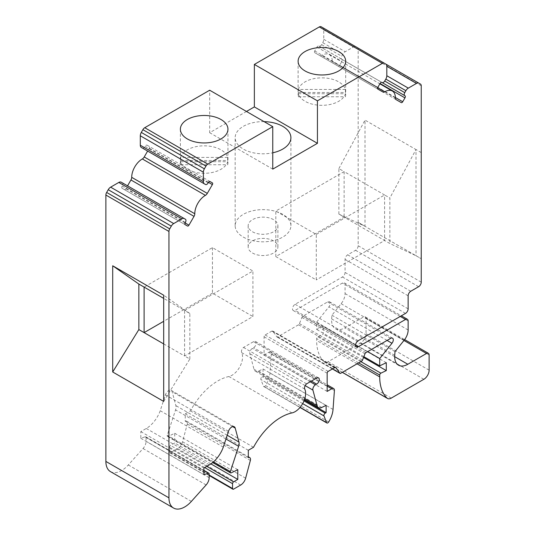 <?xml version="1.0" encoding="UTF-8"?>
<svg xmlns="http://www.w3.org/2000/svg" width="535" height="535" viewBox="0 0 535 535"><rect width="100%" height="100%" fill="white"/><g stroke="black" fill="none" stroke-linecap="round" stroke-linejoin="round"><path stroke-width="0.4" stroke-dasharray="2.67 2.01" d="M110.491 471.636A22.303 12.873 120 0 0 128.306 464.975L143.046 448.531A7.436 4.293 120 0 0 146.082 441.275L146.082 437.469A1.485 0.856 120 0 0 145.774 436.787A1.485 0.856 120 0 0 145.239 436.767L140.825 438.299L140.825 431.618L146.289 428.468A22.303 12.873 120 0 0 160.232 410.713L165.415 394.87A5.076 2.929 -60 0 1 171.207 390.349A5.076 2.929 -60 0 1 172.136 391.673L175.868 405.617A7.396 4.273 -60 0 1 175.56 409.91L167.274 435.202A1.485 0.856 120 0 0 167.488 436.453A1.485 0.856 120 0 0 168.137 436.426L174.731 433.29L174.731 443L170.525 445.428A1.485 0.856 120 0 0 169.475 447.247L169.475 452.102A1.485 0.856 120 0 0 169.782 452.784A1.485 0.856 120 0 0 170.525 452.71L177.62 448.618A7.436 4.293 120 0 0 182.555 441.77L187.283 424.041A3.718 2.147 120 0 0 186.675 421.212A3.718 2.147 120 0 0 185.244 421.192L185.244 413.869L190.447 410.867A52.009 30.027 -60 0 1 228.886 376.513A14.873 8.587 120 0 0 239.874 366.682A14.873 8.587 120 0 0 241.666 352.652A3.665 2.113 -60 0 1 243.525 347.442L253.57 341.644A3.718 2.147 -60 0 1 255.429 341.457A3.718 2.147 -60 0 1 255.998 344.44A3.718 2.147 -60 0 1 253.57 347.71L252.373 348.405A3.718 2.147 120 0 0 249.838 353.688L254.005 369.244A7.436 4.293 120 0 0 255.369 371.183A7.436 4.293 120 0 0 258.626 371.056L263.033 368.956L263.033 376.239L262.137 376.754A1.859 1.07 120 0 0 260.899 379.509L263.474 386.183A1.859 1.07 120 0 0 263.782 386.564A1.859 1.07 120 0 0 265.581 385.588A18.585 10.727 120 0 0 269.961 373.015L271.332 354.11A3.718 2.147 120 0 0 270.57 352.137A3.718 2.147 120 0 0 268.717 352.324L264.083 354.993L264.083 336.789A1.485 0.856 -60 0 1 265.133 334.963L271.887 331.071A1.485 0.856 -60 0 1 272.629 330.998A1.485 0.856 -60 0 1 272.796 331.152L276.742 336.762A1.485 0.856 120 0 0 276.909 336.916A1.485 0.856 120 0 0 277.652 336.843L298.557 324.772A1.485 0.856 120 0 0 299.466 323.642L301.894 317.382A1.485 0.856 -60 0 1 302.803 316.252L327.587 301.941A3.718 2.147 -60 0 1 329.446 301.76A3.718 2.147 -60 0 1 328.911 306.843L316.646 322.137L316.646 329.42L323.214 326.29L323.214 334.181L317.797 336.762A1.485 0.856 120 0 0 316.653 338.628L316.646 340.481A52.035 30.04 120 0 0 323.969 361.687A7.436 4.293 120 0 0 324.457 362.061A7.436 4.293 120 0 0 328.176 361.693L360.797 342.855A7.436 4.293 120 0 0 366.054 333.753L366.054 318.579A3.718 2.147 120 0 0 365.285 316.88A3.718 2.147 120 0 0 363.425 317.061L344.747 327.848A18.585 10.727 -60 0 1 335.458 328.764A18.585 10.727 -60 0 1 331.66 318.907L331.927 315.222L341.136 303.733A11.148 6.44 120 0 0 345.068 293.588L345.068 284.566A3.718 2.147 120 0 0 344.299 282.868A3.718 2.147 120 0 0 342.44 283.055L295.133 310.367A3.718 2.147 -60 0 1 293.274 310.547A3.718 2.147 -60 0 1 292.705 307.572A3.718 2.147 -60 0 1 295.133 304.295L342.44 276.983A3.718 2.147 120 0 0 345.068 272.429L345.068 259.381A3.718 2.147 -60 0 1 347.696 254.827L355.541 250.3A3.718 2.147 120 0 0 358.169 245.746L358.169 222.379L421.292 258.766L416.036 255.73L415.989 149.553L365.004 120.114L365.004 226.272L338.876 214.094L344.132 217.13L344.132 171.615L384.605 194.981L384.605 240.496L389.861 243.532L416.036 255.73L358.169 222.379L358.169 49.374A3.718 2.147 120 0 0 357.4 47.675L355.815 46.759A4.828 2.789 120 0 0 353.401 47L345.229 51.721A4.828 2.789 120 0 0 342.808 54.269L341.684 56.215A2.601 1.505 120 0 0 341.684 59.218A2.601 1.505 120 0 0 341.798 59.278A1.859 1.07 -60 0 1 341.878 59.311A1.859 1.07 -60 0 1 341.878 61.458L339.651 65.323A1.485 0.856 120 0 1 338.16 66.179L333.091 63.25A3.718 2.147 120 0 1 332.322 61.518A14.866 8.58 120 0 0 329.246 54.59A14.866 8.58 120 0 0 321.702 55.393A3.718 2.147 -60 0 1 319.823 55.593L314.747 52.664A1.485 0.856 -60 0 1 314.747 50.945L316.981 47.08A1.859 1.07 -60 0 1 318.84 46.01A1.859 1.07 -60 0 1 318.913 46.057A2.601 1.505 120 0 0 319.014 46.13A2.601 1.505 120 0 0 321.615 44.626L322.739 42.68A4.828 2.789 120 0 0 323.742 39.316L323.742 29.873A4.828 2.789 120 0 0 322.739 27.666L321.16 26.75M338.876 214.094L338.876 168.578L344.132 171.615L275.806 211.064L316.279 234.43L316.279 279.945L275.806 256.579L344.132 217.13L384.605 240.496L316.279 279.945M316.279 234.43L384.605 194.981L389.861 198.01L389.861 243.532M163.69 401.424L189.838 359.012L184.582 355.982L184.582 310.46L163.69 298.396M189.838 359.012L189.838 313.497L184.582 310.46L252.915 271.011L212.442 247.645L144.109 287.094M189.838 313.497L163.69 295.213M163.69 343.918L184.582 355.982L252.915 316.533L252.915 271.011M227.656 157.417L180.669 157.417A23.787 13.736 0 0 1 204.163 145.828A23.787 13.736 0 0 1 227.656 157.417L227.656 160.453L180.669 160.453L180.669 157.417M345.396 89.439L298.41 89.439A23.787 13.736 0 0 1 321.903 77.856A23.787 13.736 0 0 1 345.396 89.439L345.396 92.475L298.41 92.475L298.41 89.439M264.089 121.632A27.873 16.097 0 0 0 235.159 137.716A27.873 16.097 0 0 0 243.325 149.091A27.873 16.097 0 0 0 272.756 152.796M246.474 111.461L209.68 132.707L209.68 90.221M272.756 169.12L209.68 132.707M187.464 226.017L122.161 188.313A1.859 1.07 -60 0 1 122.241 186.033A2.601 1.505 120 0 0 122.355 182.843L121.231 182.194M124.394 189.604A1.485 0.856 120 0 0 125.879 188.741L127.551 185.846M142.43 148.088A2.601 1.505 120 0 0 145.132 146.389A1.859 1.07 -60 0 1 147.065 145.179L149.292 146.47A1.485 0.856 -60 0 1 149.292 148.188L147.62 151.084M141.3 147.433L142.424 148.081M420.47 84.089L357.4 47.675M385.849 64.1L355.815 46.759L385.849 64.1M385.815 64.08L322.739 27.666M210.135 181.592L147.065 145.179M185.237 224.727L122.161 188.313L185.237 224.727M185.431 219.263L122.355 182.843M203.902 474.712L140.825 438.299M203.902 468.038L140.825 431.618M223.302 447.126L160.232 410.713M237.801 469.703L174.731 433.29M210.917 463.892L174.731 443M248.314 457.606L185.244 421.192M248.314 450.289L185.244 413.869M253.523 447.28L190.447 410.867M306.602 383.856L243.525 347.442M326.109 405.369L263.033 368.956M304.321 400.073L263.033 376.239M327.159 391.413L264.083 354.993M367.699 351.615L316.646 322.137M363.853 356.678L316.646 329.42M386.29 362.71L323.214 326.29M363.546 357.467L323.214 334.181M395.004 351.635L331.927 315.222M382.893 92.007L319.823 55.593M377.824 89.077L314.747 52.664L377.824 89.077M396.167 99.67L333.091 63.25M298.41 92.475A23.787 13.736 0 0 0 298.115 94.621A23.787 13.736 0 0 0 298.41 96.768L298.41 93.732A23.787 13.736 0 0 0 305.084 101.296A23.787 13.736 0 0 0 329.252 104.646A23.787 13.736 0 0 0 345.396 93.732L345.396 96.768A23.787 13.736 0 0 0 345.69 94.621A23.787 13.736 0 0 0 345.396 92.475M180.669 160.453A23.787 13.736 0 0 0 180.375 162.6A23.787 13.736 0 0 0 180.669 164.74L180.669 161.71A23.787 13.736 0 0 0 187.344 169.274A23.787 13.736 0 0 0 211.519 172.624A23.787 13.736 0 0 0 227.656 161.71L227.656 164.74A23.787 13.736 0 0 0 227.95 162.6A23.787 13.736 0 0 0 227.656 160.453M365.004 226.272L358.223 222.353M180.669 161.71L227.656 161.71M298.41 93.732L345.396 93.732M298.41 96.768L345.396 96.768M180.669 164.74L227.656 164.74M243.325 237.099A27.873 16.097 0 0 0 273.699 240.589A27.873 16.097 0 0 0 290.906 225.716A27.873 16.097 0 0 0 263.033 209.626A27.873 16.097 0 0 0 235.159 225.716A27.873 16.097 0 0 0 243.325 237.099M252.52 231.789A14.866 8.58 0 0 0 268.724 233.648A14.866 8.58 0 0 0 277.899 225.716A14.866 8.58 0 0 0 263.033 217.136A14.866 8.58 0 0 0 248.166 225.716A14.866 8.58 0 0 0 252.52 231.789M252.52 253.028A14.866 8.58 0 0 0 268.724 254.894A14.866 8.58 0 0 0 277.899 246.963A14.866 8.58 0 0 0 263.033 238.376A14.866 8.58 0 0 0 248.166 246.963A14.866 8.58 0 0 0 252.52 253.028M212.442 247.645L212.442 293.167L252.915 316.533M212.442 293.167L163.69 321.308M338.876 168.578L365.004 120.114M421.246 152.582L415.989 149.553L389.861 198.01M275.806 256.579L275.806 211.064M355.581 345.262L295.133 310.367M358.209 340.708L295.133 304.295M405.51 313.396L342.44 276.983M408.138 308.849L345.068 272.429M408.138 295.795L345.068 259.381M410.766 291.247L347.696 254.827M418.617 286.713L355.541 250.3M421.246 282.166L358.169 245.746M421.246 85.794L358.169 49.374M323.742 29.873L353.401 47M323.742 39.316L345.229 51.721M322.739 42.68L342.808 54.269M321.615 44.626L341.684 56.215M404.875 95.691L341.798 59.278M316.981 47.08L341.878 61.458M395.392 97.504L339.651 65.323M377.663 87.693L321.702 55.393M395.398 97.938L332.322 61.518M377.824 87.359L314.747 50.945M381.829 82.383L318.913 46.057M208.202 182.809L145.132 146.389M208.483 182.361L149.292 148.188M185.317 222.453L122.241 186.033M191.383 501.395L128.306 464.975M206.122 484.944L143.046 448.531M209.158 477.688L146.082 441.275M209.158 473.883L146.082 437.469M203.902 470.639L145.239 436.767M209.359 464.882L146.289 428.468M228.492 431.29L165.415 394.87M232.672 426.622L172.136 391.673M227.194 435.249L175.868 405.617M225.964 439.014L175.56 409.91M213.478 461.872L167.274 435.202M231.214 472.84L168.137 436.426M206.791 466.366L170.525 445.428M204.691 467.577L169.475 447.247M209.158 475.013L169.475 452.102M233.601 489.124L170.525 452.71M240.69 485.031L177.62 448.618M245.632 478.183L182.555 441.77M250.36 460.461L187.283 424.041M291.956 412.926L228.886 376.513M304.736 389.072L241.666 352.652M316.646 378.058L253.57 341.644M311.39 381.094L253.57 347.71M310.193 381.783L252.373 348.405M305.171 385.635L249.838 353.688M304.823 398.582L254.005 369.244M321.702 407.469L258.626 371.056M303.987 400.922L262.137 376.754M302.663 403.617L260.899 379.509M300.102 407.336L263.474 386.183M328.65 422.001L265.581 385.588M333.031 409.435L269.961 373.015M334.408 390.523L271.332 354.11M327.159 386.063L268.717 352.324M327.159 373.203L264.083 336.789M328.209 371.384L265.133 334.963M334.963 367.485L271.887 331.071M335.485 367.344L272.796 331.152M332.456 368.929L276.742 336.762M340.728 373.256L277.652 336.843M361.627 361.192L298.557 324.772M362.543 360.055L299.466 323.642M364.97 353.802L301.894 317.382M365.88 352.665L302.803 316.252M390.664 338.361L327.587 301.941M387.079 340.427L328.911 306.843M360.871 361.627L317.797 336.762M358.677 362.897L316.653 338.628M357.072 363.82L316.646 340.481M342.367 372.313L323.969 361.687M391.252 398.107L328.176 361.693M423.874 379.275L360.797 342.855M429.123 370.166L366.054 333.753M429.123 354.993L366.054 318.579M403.958 340.467L363.425 317.061M394.683 356.671L344.747 327.848M394.736 355.32L331.66 318.907M404.213 340.146L341.136 303.733M408.138 330.001L345.068 293.588M408.138 320.987L345.068 284.566M400.26 316.432L342.44 283.055M185.07 222.914L125.879 188.741M293.274 310.547L356.35 346.961M341.684 59.218L319.014 46.13M341.878 59.311L404.955 95.732M329.246 54.59L379.863 83.821M318.84 46.01L381.91 82.423M145.774 436.787L203.902 470.345M171.207 390.349L234.283 426.769M167.488 436.453L212.689 462.548M169.782 452.784L209.158 475.515M186.675 421.212L248.314 456.803M255.429 341.457L318.506 377.877M255.369 371.183L304.509 399.551M263.782 386.564L299.988 407.469M270.57 352.137L327.159 384.805M272.629 330.998L335.706 367.411M276.909 336.916L332.409 368.956M329.446 301.76L392.523 338.173M324.457 362.061L342.293 372.353M365.285 316.88L404.634 339.598M335.458 328.764L398.535 365.178M344.299 282.868L401.344 315.804M298.115 61.237L298.115 94.621M345.69 61.237L345.69 94.621M180.375 129.216L180.375 162.6M227.95 129.216L227.95 162.6M290.906 225.716L290.906 137.716M235.159 225.716L235.159 137.716M277.899 246.963L277.899 225.716M248.166 246.963L248.166 225.716"/><path stroke-width="0.8" d="M163.69 298.396L144.109 287.094L144.109 332.616L138.853 329.58L112.704 371.986L112.704 265.775L163.69 295.213L163.69 401.424L112.704 371.986M144.109 287.094L138.853 284.058L138.853 329.58M112.704 265.775L138.853 284.058M163.69 321.308L144.109 332.616L163.69 343.918M272.756 152.796A27.873 16.097 0 0 0 290.906 137.716A27.873 16.097 0 0 0 264.089 121.632M317.436 143.326L272.756 169.12L272.756 126.635L207.814 164.131A3.718 2.147 120 0 0 205.955 166.091L204.377 168.833A4.828 2.789 120 0 0 203.374 172.196L203.374 181.639A4.828 2.789 120 0 0 204.377 183.853L205.5 184.501A2.601 1.505 120 0 0 208.202 182.809A1.859 1.07 -60 0 1 210.135 181.599L212.368 182.883A1.485 0.856 -60 0 1 212.368 184.602L207.292 193.389A3.718 2.147 -60 0 1 205.413 195.362A14.866 8.58 120 0 0 194.793 213.753A3.718 2.147 120 0 1 194.024 216.374L188.955 225.155A1.485 0.856 120 0 1 187.464 226.017L185.237 224.727A1.859 1.07 -60 0 1 185.317 222.453A2.601 1.505 120 0 0 185.431 219.263L184.308 218.614A4.828 2.789 120 0 0 181.887 218.848L173.714 223.57A4.828 2.789 120 0 0 171.3 226.124L169.715 228.86A3.718 2.147 120 0 0 168.946 231.454L168.946 497.844A22.303 12.873 120 0 0 173.567 508.049A22.303 12.873 120 0 0 191.383 501.395L206.122 484.944A7.436 4.293 120 0 0 209.158 477.688L209.158 473.883A1.485 0.856 120 0 0 208.851 473.207A1.485 0.856 120 0 0 208.309 473.181L203.902 474.712L203.902 468.038L209.359 464.882A22.303 12.873 120 0 0 223.302 447.126L228.492 431.29A5.076 2.929 -60 0 1 234.283 426.769A5.076 2.929 -60 0 1 235.206 428.087L238.944 442.03A7.396 4.273 -60 0 1 238.63 446.324L230.351 471.616A1.485 0.856 120 0 0 230.558 472.866A1.485 0.856 120 0 0 231.214 472.84L237.801 469.703L237.801 479.413L233.601 481.841A1.485 0.856 120 0 0 232.544 483.667L232.544 488.522A1.485 0.856 120 0 0 232.852 489.197A1.485 0.856 120 0 0 233.601 489.124L240.69 485.031A7.436 4.293 120 0 0 245.632 478.183L250.36 460.461A3.718 2.147 120 0 0 249.745 457.626A3.718 2.147 120 0 0 248.314 457.606L248.314 450.289L253.523 447.28A52.009 30.027 -60 0 1 291.956 412.926A14.873 8.587 120 0 0 302.95 403.102A14.873 8.587 120 0 0 304.736 389.072A3.665 2.113 -60 0 1 306.602 383.856L316.646 378.058A3.718 2.147 -60 0 1 318.506 377.877A3.718 2.147 -60 0 1 319.074 380.853A3.718 2.147 -60 0 1 316.646 384.13L315.449 384.819A3.718 2.147 120 0 0 312.915 390.102L317.081 405.664A7.436 4.293 120 0 0 318.439 407.596A7.436 4.293 120 0 0 321.702 407.469L326.109 405.369L326.109 412.652L325.206 413.174A1.859 1.07 120 0 0 323.976 415.922L326.544 422.603A1.859 1.07 120 0 0 326.852 422.978A1.859 1.07 120 0 0 328.65 422.001A18.585 10.727 120 0 0 333.031 409.435L334.408 390.523A3.718 2.147 120 0 0 333.646 388.55A3.718 2.147 120 0 0 331.787 388.738L327.159 391.413L327.159 373.203A1.485 0.856 -60 0 1 328.209 371.384L334.963 367.485A1.485 0.856 -60 0 1 335.706 367.411A1.485 0.856 -60 0 1 335.873 367.565L339.819 373.176A1.485 0.856 120 0 0 339.986 373.33A1.485 0.856 120 0 0 340.728 373.256L361.627 361.192A1.485 0.856 120 0 0 362.543 360.055L364.97 353.802A1.485 0.856 -60 0 1 365.88 352.665L390.664 338.361A3.718 2.147 -60 0 1 392.523 338.173A3.718 2.147 -60 0 1 391.981 343.256L379.716 358.55L379.716 365.84L386.29 362.71L386.29 370.594L380.873 373.176A1.485 0.856 120 0 0 379.73 375.048L379.716 376.894A52.035 30.04 120 0 0 387.039 398.1A7.436 4.293 120 0 0 387.534 398.475A7.436 4.293 120 0 0 391.252 398.107L423.874 379.275A7.436 4.293 120 0 0 429.123 370.166L429.123 354.993A3.718 2.147 120 0 0 428.354 353.294A3.718 2.147 120 0 0 426.502 353.481L407.824 364.261A18.585 10.727 -60 0 1 398.535 365.178A18.585 10.727 -60 0 1 394.736 355.32L395.004 351.635L404.213 340.146A11.148 6.44 120 0 0 408.138 330.001L408.138 320.987A3.718 2.147 120 0 0 407.369 319.281A3.718 2.147 120 0 0 405.51 319.469L358.209 346.78A3.718 2.147 -60 0 1 356.35 346.961A3.718 2.147 -60 0 1 355.782 343.985A3.718 2.147 -60 0 1 358.209 340.708L405.51 313.396A3.718 2.147 120 0 0 408.138 308.849L408.138 295.795A3.718 2.147 -60 0 1 410.766 291.247L418.617 286.713A3.718 2.147 120 0 0 421.246 282.166L421.246 85.794A3.718 2.147 120 0 0 420.47 84.089L418.892 83.179A4.828 2.789 120 0 0 416.477 83.413L408.299 88.135A4.828 2.789 120 0 0 405.884 90.682L404.761 92.629A2.601 1.505 120 0 0 404.761 95.638A2.601 1.505 120 0 0 404.875 95.691A1.859 1.07 -60 0 1 404.955 95.732A1.859 1.07 -60 0 1 404.955 97.878L402.721 101.737A1.485 0.856 120 0 1 401.237 102.593L396.167 99.67A3.718 2.147 120 0 1 395.398 97.938A14.866 8.58 120 0 0 392.315 91.01A14.866 8.58 120 0 0 384.779 91.806A3.718 2.147 -60 0 1 382.893 92.007L377.824 89.077A1.485 0.856 -60 0 1 377.824 87.359L380.051 83.5A1.859 1.07 -60 0 1 381.91 82.423A1.859 1.07 -60 0 1 381.983 82.477A2.601 1.505 120 0 0 382.09 82.544A2.601 1.505 120 0 0 384.692 81.046L385.815 79.1A4.828 2.789 120 0 0 386.812 75.729L386.812 66.293A4.828 2.789 120 0 0 385.815 64.08L384.23 63.163A3.718 2.147 120 0 0 382.371 63.351L317.436 100.841L317.436 143.326L254.359 106.913L246.474 111.461M187.344 138.926A23.787 13.736 0 0 0 213.264 141.902A23.787 13.736 0 0 0 227.95 129.216A23.787 13.736 0 0 0 204.163 115.48A23.787 13.736 0 0 0 180.375 129.216A23.787 13.736 0 0 0 187.344 138.926M272.756 126.635L209.68 90.221L144.744 127.711A3.718 2.147 120 0 0 142.885 129.677L141.3 132.419A4.828 2.789 120 0 0 140.304 135.783L140.304 145.226A4.828 2.789 120 0 0 141.3 147.433L204.377 183.853M305.084 70.954A23.787 13.736 0 0 0 331.004 73.93A23.787 13.736 0 0 0 345.69 61.237A23.787 13.736 0 0 0 321.903 47.508A23.787 13.736 0 0 0 298.115 61.237A23.787 13.736 0 0 0 305.084 70.954M321.16 26.75L384.23 63.163L321.16 26.75A3.718 2.147 120 0 0 319.301 26.937L254.359 64.427L254.359 106.913M317.436 100.841L254.359 64.427M121.231 182.194L184.308 218.614L121.231 182.194A4.828 2.789 120 0 0 118.817 182.435L110.638 187.156A4.828 2.789 120 0 0 108.224 189.704L106.646 192.446A3.718 2.147 120 0 0 105.876 195.034L105.876 461.424A22.303 12.873 120 0 0 110.491 471.636L173.567 508.049M127.551 185.846L130.948 179.961A3.718 2.147 120 0 0 131.717 177.339A14.866 8.58 120 0 1 142.337 158.948A3.718 2.147 -60 0 0 144.223 156.969L147.62 151.084M142.424 148.081L205.5 184.501L142.424 148.081A2.601 1.505 120 0 0 142.43 148.088M418.892 83.179L385.849 64.1L418.892 83.179M212.368 182.883L210.135 181.592L212.368 182.883M237.801 479.413L210.917 463.892M326.109 412.652L304.321 400.073M379.716 358.55L367.699 351.615M379.716 365.84L363.853 356.678M386.29 370.594L363.546 357.467M207.814 164.131L144.744 127.711M382.371 63.351L319.301 26.937M358.209 346.78L355.581 345.262M416.477 83.413L386.812 66.293M408.299 88.135L386.812 75.729M405.884 90.682L385.815 79.1M404.761 92.629L384.692 81.046M404.955 97.878L380.051 83.5M402.721 101.737L395.392 97.504M384.779 91.806L377.663 87.693M205.955 166.091L142.885 129.677M204.377 168.833L141.3 132.419M203.374 172.196L140.304 135.783M203.374 181.639L140.304 145.226M212.368 184.602L208.483 182.361M207.292 193.389L144.223 156.969M205.413 195.362L142.337 158.948M194.793 213.753L131.717 177.339M181.887 218.848L118.817 182.435M173.714 223.57L110.638 187.156M171.3 226.124L108.224 189.704M169.715 228.86L106.646 192.446M168.946 231.454L105.876 195.034M168.946 497.844L105.876 461.424M208.309 473.181L203.902 470.639M235.206 428.087L232.672 426.622M238.944 442.03L227.194 435.249M238.63 446.324L225.964 439.014M230.351 471.616L213.478 461.872M233.601 481.841L206.791 466.366M232.544 483.667L204.691 467.577M232.544 488.522L209.158 475.013M316.646 384.13L311.39 381.094M315.449 384.819L310.193 381.783M312.915 390.102L305.171 385.635M317.081 405.664L304.823 398.582M325.206 413.174L303.987 400.922M323.976 415.922L302.663 403.617M326.544 422.603L300.102 407.336M331.787 388.738L327.159 386.063M335.873 367.565L335.485 367.344M339.819 373.176L332.456 368.929M391.981 343.256L387.079 340.427M380.873 373.176L360.871 361.627M379.73 375.048L358.677 362.897M379.716 376.894L357.072 363.82M387.039 398.1L342.367 372.313M426.502 353.481L403.958 340.467M407.824 364.261L394.683 356.671M405.51 319.469L400.26 316.432M194.024 216.374L130.948 179.961M188.955 225.155L185.07 222.914M382.09 82.544L404.761 95.638M379.863 83.821L392.315 91.01M203.902 470.345L208.851 473.207M212.689 462.548L230.558 472.866M209.158 475.515L232.852 489.197M248.314 456.803L249.745 457.626M304.509 399.551L318.439 407.596M299.988 407.469L326.852 422.978M327.159 384.805L333.646 388.55M332.409 368.956L339.986 373.33M342.293 372.353L387.534 398.475M404.634 339.598L428.354 353.294M401.344 315.804L407.369 319.281"/></g></svg>
